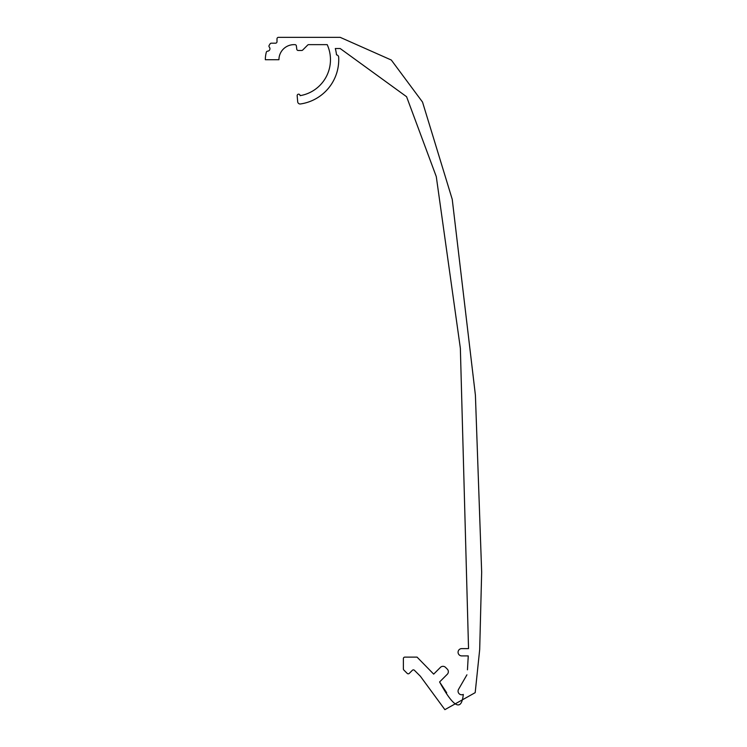 <?xml version="1.0" encoding="UTF-8"?>
<svg xmlns="http://www.w3.org/2000/svg" width="747" height="747" viewBox="0 0 747 747"><rect width="100%" height="100%" fill="white"/><g stroke="black" fill="none" stroke-linecap="round" stroke-linejoin="round"><path stroke-width="1.12" d="M466.922 674.821L458.555 689.322A3.642 3.642 0 0 0 463.299 694.421C461.534 711.779 453.625 707.624 439.591 681.964L447.276 674.28A3.642 3.642 0 0 0 447.276 669.116L445.557 667.398A3.642 3.642 0 0 0 440.403 667.398L433.68 674.121L417.059 657.117L404.837 657.117A1.457 1.457 0 0 0 403.38 658.574L403.38 668.957A1.457 1.457 0 0 0 403.81 669.994L407.208 673.392A1.457 1.457 0 0 0 409.272 673.392L412.363 670.302A1.457 1.457 0 0 1 414.426 670.302L420.393 676.268L444.885 709.65L475.185 692.656L479.686 649.601L481.666 572.174L475.409 395.21L452.234 199.309L422.531 102.078L391.307 60.031L340.193 37.35L278.454 37.35A1.457 1.457 0 0 0 276.997 38.807L276.997 41.729A1.457 1.457 0 0 1 275.54 43.186L271.338 43.186A1.457 1.457 0 0 0 270.125 43.83A28.675 28.675 0 0 0 269.144 45.418A1.457 1.457 0 0 0 269.322 47.117A2.428 2.428 0 0 1 267.65 51.16A1.457 1.457 0 0 0 266.324 52.234A28.675 28.675 0 0 0 265.334 59.713L278.939 59.713A15.071 15.071 0 0 1 294.01 44.643L294.925 44.643A1.457 1.457 0 0 1 296.372 45.922L296.774 49.19A1.457 1.457 0 0 0 298.221 50.479L301.667 50.479A1.457 1.457 0 0 0 302.703 50.049L307.68 45.072A1.457 1.457 0 0 1 308.707 44.643L327.205 44.643A36.454 36.454 0 0 1 300.079 95.663L300.079 95.625A1.457 1.457 0 0 0 298.557 94.169A1.457 1.457 0 0 0 297.166 95.756L297.689 101.769A2.428 2.428 0 0 0 300.462 103.964A44.717 44.717 0 0 0 338.662 57.136A2.428 2.428 0 0 0 336.514 54.867A42.775 42.775 0 0 0 335.3 48.527L340.193 48.527L406.583 96.708L436.285 176.6L460.357 348.251L468.537 648.611L461.711 648.611A3.642 3.642 0 0 0 458.07 652.252A3.642 3.642 0 0 0 461.711 655.903L468.248 655.903L467.463 669.807M439.591 681.964L446.697 692.758M468.098 659.461L468.248 655.903M340.193 37.35L391.307 60.031L422.531 102.078L452.234 199.309L475.409 395.21L481.666 572.174L479.686 649.601L475.185 692.656L444.885 709.65L420.393 676.268"/></g></svg>
